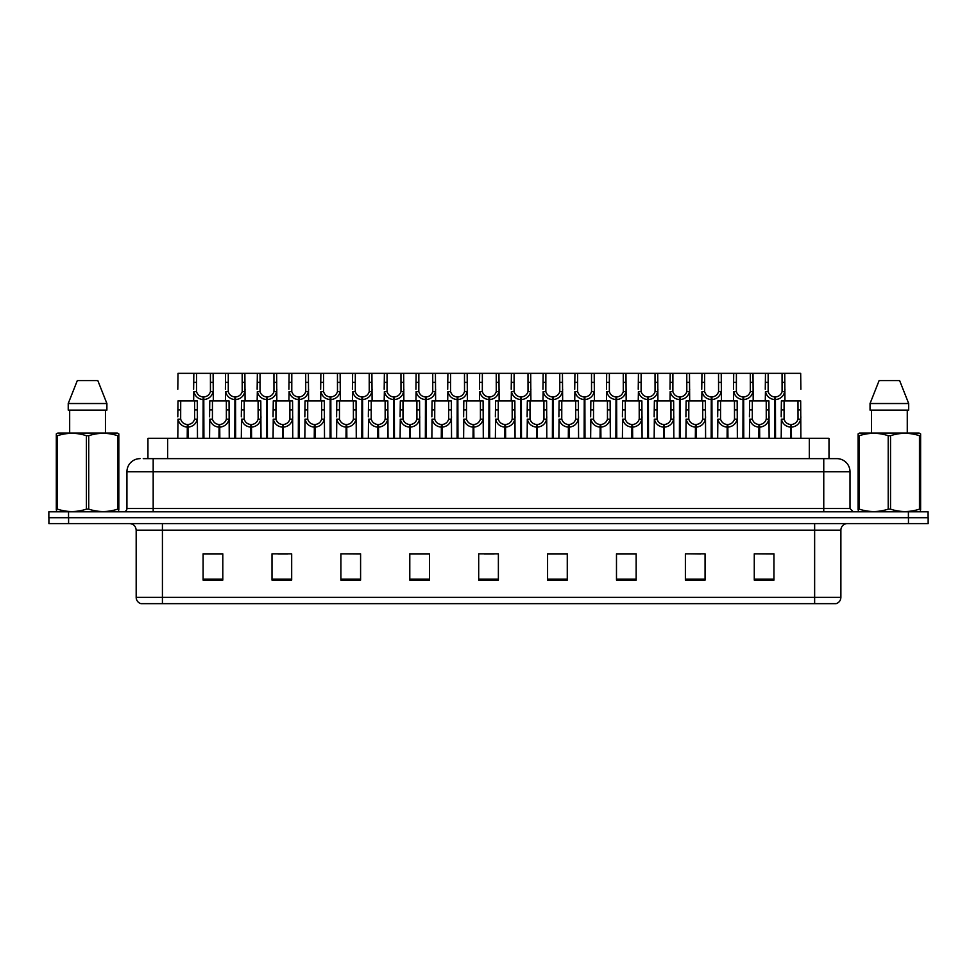 <?xml version="1.0" encoding="UTF-8"?>
<svg xmlns="http://www.w3.org/2000/svg" width="977" height="977" viewBox="0 0 977 977"><rect width="100%" height="100%" fill="white"/><g stroke="black" fill="none" stroke-linecap="round" stroke-linejoin="round"><path stroke-width="1.47" d="M147.942 458.64L147.942 438.307L828.997 438.307L828.997 458.64M840.879 597.35C840.696 600.501 839.121 602.601 836.153 603.652L814.635 603.652L814.635 597.35L840.879 597.35L840.879 530.169A6.558 6.558 0 0 1 847.45 523.599M814.635 603.652L140.908 603.652A6.558 6.558 0 0 1 136.182 597.35L136.182 530.169C135.791 526.176 133.605 523.99 129.623 523.599M908.463 523.599L928.15 523.599L928.15 517.7L48.85 517.7L48.85 511.789L68.537 511.789L68.537 517.7L908.463 517.7L908.463 523.599L48.911 523.599L48.911 517.7M773.955 580.094L773.955 553.849L754.268 553.849L754.268 580.094L773.955 580.094M705.064 580.094L705.064 553.849L685.378 553.849L685.378 580.094L705.064 580.094M636.161 580.094L636.161 553.849L616.487 553.849L616.487 580.094L636.161 580.094M567.271 580.094L567.271 553.849L547.584 553.849L547.584 580.094L567.271 580.094M222.793 580.094L222.793 553.849L203.106 553.849L203.106 580.094L222.793 580.094M291.683 580.094L291.683 553.849L272.009 553.849L272.009 580.094L291.683 580.094M360.586 580.094L360.586 553.849L340.9 553.849L340.9 580.094L360.586 580.094M429.477 580.094L429.477 553.849L409.79 553.849L409.79 580.094L429.477 580.094M498.38 580.094L498.38 553.849L478.693 553.849L478.693 580.094L498.38 580.094M928.15 523.599L928.15 517.7M627.332 553.983L621.25 553.849M690.837 553.849L700.68 553.983M770.194 553.849L764.197 553.849M754.354 553.849L773.955 553.983M420.855 553.983L414.871 553.849M357.338 553.983L351.354 553.849M341.51 553.849L360.586 553.983M277.993 553.983L287.836 553.983M214.476 553.849L208.394 553.849M563.814 553.849L557.733 553.849M547.889 553.983L567.271 553.983M484.372 553.983L494.215 553.983M429.477 553.983L409.79 553.983M222.793 553.983L203.106 553.983M636.161 553.983L616.487 553.983M143.546 458.64L833.686 458.64M143.253 458.64L153.181 458.64L153.181 471.769L126.937 471.769L126.937 508.516A3.285 3.285 0 0 1 123.652 511.789M140.053 458.64A13.128 13.128 0 0 0 126.937 471.769M836.886 458.64A13.128 13.128 0 0 1 850.002 471.769L823.758 471.769L823.758 458.64L836.678 458.64M850.002 471.769L850.002 508.516L853.287 511.789M928.089 511.789L928.089 517.7L928.089 511.789L68.537 511.789M203.045 438.307L203.167 396.967C199.796 396.625 197.574 394.842 196.499 391.63L196.536 373.348L213.12 373.348L213.316 400.9M203.045 399.593C198.16 399.043 195.082 396.381 193.812 391.63L193.629 400.9M193.629 389.273L193.837 373.348L196.536 373.348M203.79 438.307L203.79 396.967C207.161 396.625 209.383 394.842 210.446 391.63L210.421 373.348M203.79 396.967L203.912 438.307M203.167 396.967L203.167 438.307M213.316 389.273L213.145 391.63C211.875 396.381 208.797 399.043 203.912 399.593M193.837 373.348L177.997 373.348L177.802 389.273M187.218 438.307L187.328 424.531C183.957 424.177 181.746 422.394 180.672 419.182L180.708 400.9L197.281 400.9L197.488 438.307M187.218 427.144C182.32 426.595 179.243 423.945 177.985 419.182L177.802 438.307M177.802 416.837L177.997 400.9L180.708 400.9M187.963 438.307L187.963 424.531C191.333 424.177 193.544 422.394 194.618 419.182L194.582 400.9M187.963 424.531L188.072 438.307M187.328 424.531L187.328 438.307M197.488 416.837L197.305 419.182C196.047 423.945 192.97 426.595 188.072 427.144M118.4 511.789L118.815 509.139L117.655 509.139L117.655 435.705C108.044 432.53 98.408 432.53 88.724 435.705L86.403 435.705C76.804 432.53 67.157 432.53 57.472 435.705L56.312 435.705L56.312 433.898L57.838 433.055L56.312 433.898L56.312 509.97M88.724 435.705L88.724 509.139C98.323 512.314 107.971 512.314 117.655 509.139M88.724 509.139L86.403 509.139L86.403 435.705M57.472 435.705L57.472 509.139C67.071 512.314 76.719 512.314 86.403 509.139M57.472 509.139L56.312 509.139L56.727 511.789M118.815 442.899L118.815 433.898L117.289 433.055L118.815 433.898L118.815 435.705L117.655 435.705M117.289 433.055L57.838 433.055M97.81 380.566L106.896 403.525L97.81 380.566L77.317 380.566L68.231 403.525L68.231 410.096L106.896 410.096L106.896 403.525L68.231 403.525L77.317 380.566M69.672 410.096L69.672 433.055M105.455 433.055L105.455 410.096L105.455 433.055M118.815 435.705L118.815 509.97M920.212 511.789L920.615 509.139L919.455 509.139L919.455 435.705C909.856 432.53 900.22 432.53 890.536 435.705L888.215 435.705C878.604 432.53 868.968 432.53 859.284 435.705L858.124 435.705L858.124 433.898L859.638 433.055L858.124 433.898L858.124 509.97M890.536 435.705L890.536 509.139C900.135 512.314 909.782 512.314 919.455 509.139M890.536 509.139L888.215 509.139L888.215 435.705M859.284 435.705L859.284 509.139C868.883 512.314 878.531 512.314 888.215 509.139M859.284 509.139L858.124 509.139L858.539 511.789M920.615 442.899L920.615 433.898L919.101 433.055L920.615 433.898L920.615 435.705L919.455 435.705M919.101 433.055L859.638 433.055M899.622 380.566L908.695 403.525L899.622 380.566L879.129 380.566L870.043 403.525L870.043 410.096L908.695 410.096L908.695 403.525L870.043 403.525L879.129 380.566M871.472 410.096L871.472 433.055M907.267 433.055L907.267 410.096M920.615 435.705L920.615 509.97M234.81 438.307L234.92 396.967C231.549 396.625 229.326 394.842 228.264 391.63L228.288 373.348L244.873 373.348L245.08 400.9M234.81 399.593C229.913 399.043 226.835 396.381 225.565 391.63L225.394 400.9M225.394 389.273L225.589 373.348L228.288 373.348M235.555 438.307L235.555 396.967C238.913 396.625 241.136 394.842 242.211 391.63L242.174 373.348M235.555 396.967L235.665 438.307M234.92 396.967L234.92 438.307M245.08 389.273L244.897 391.63C243.639 396.381 240.55 399.043 235.665 399.593M266.562 438.307L266.672 396.967C263.314 396.625 261.091 394.842 260.016 391.63L260.053 373.348L276.638 373.348L276.833 400.9M266.562 399.593C261.677 399.043 258.587 396.381 257.33 391.63L257.146 400.9M257.146 389.273L257.354 373.348L260.053 373.348M267.307 438.307L267.307 396.967C270.678 396.625 272.901 394.842 273.963 391.63L273.939 373.348M267.307 396.967L267.417 438.307M266.672 396.967L266.672 438.307M276.833 389.273L276.65 391.63C275.392 396.381 272.314 399.043 267.417 399.593M298.315 438.307L298.437 396.967C295.066 396.625 292.844 394.842 291.781 391.63L291.805 373.348L308.39 373.348L308.598 400.9M298.315 399.593C293.43 399.043 290.352 396.381 289.082 391.63L288.911 400.9M288.911 389.273L289.107 373.348L291.805 373.348M299.06 438.307L299.06 396.967C302.43 396.625 304.653 394.842 305.728 391.63L305.691 373.348M299.06 396.967L299.182 438.307M298.437 396.967L298.437 438.307M308.598 389.273L308.414 391.63C307.144 396.381 304.067 399.043 299.182 399.593M330.079 438.307L330.189 396.967C326.819 396.625 324.608 394.842 323.534 391.63L323.57 373.348L340.143 373.348L340.35 400.9M330.079 399.593C325.182 399.043 322.105 396.381 320.847 391.63L320.664 400.9M320.664 389.273L320.871 373.348L323.57 373.348M330.824 438.307L330.824 396.967C334.195 396.625 336.406 394.842 337.48 391.63L337.444 373.348M330.824 396.967L330.934 438.307M330.189 396.967L330.189 438.307M340.35 389.273L340.167 391.63C338.909 396.381 335.832 399.043 330.934 399.593M213.12 373.348L225.589 373.348M244.873 373.348L257.354 373.348M276.638 373.348L289.107 373.348M308.39 373.348L320.871 373.348M218.97 438.307L219.092 424.531C215.722 424.177 213.499 422.394 212.424 419.182L212.461 400.9L229.045 400.9L229.241 438.307M218.97 427.144C214.085 426.595 211.008 423.945 209.737 419.182L209.554 438.307M209.554 416.837L209.762 400.9L212.461 400.9M219.715 438.307L219.715 424.531C223.086 424.177 225.308 422.394 226.371 419.182L226.346 400.9M219.715 424.531L219.825 438.307M219.092 424.531L219.092 438.307M229.241 416.837L229.07 419.182C227.8 423.945 224.722 426.595 219.825 427.144M250.735 438.307L250.845 424.531C247.474 424.177 245.251 422.394 244.189 419.182L244.213 400.9L260.798 400.9L261.006 438.307M250.735 427.144C245.838 426.595 242.76 423.945 241.49 419.182L241.319 438.307M241.319 416.837L241.514 400.9L244.213 400.9M251.48 438.307L251.48 424.531C254.838 424.177 257.061 422.394 258.136 419.182L258.099 400.9M251.48 424.531L251.59 438.307M250.845 424.531L250.845 438.307M261.006 416.837L260.822 419.182C259.552 423.945 256.475 426.595 251.59 427.144M282.487 438.307L282.597 424.531C279.239 424.177 277.016 422.394 275.941 419.182L275.978 400.9L292.563 400.9L292.758 438.307M282.487 427.144C277.59 426.595 274.513 423.945 273.255 419.182L273.071 438.307M273.071 416.837L273.279 400.9L275.978 400.9M283.232 438.307L283.232 424.531C286.603 424.177 288.813 422.394 289.888 419.182L289.864 400.9M283.232 424.531L283.342 438.307M282.597 424.531L282.597 438.307M292.758 416.837L292.575 419.182C291.317 423.945 288.239 426.595 283.342 427.144M314.24 438.307L314.362 424.531C310.991 424.177 308.769 422.394 307.706 419.182L307.731 400.9L324.315 400.9L324.511 438.307M314.24 427.144C309.355 426.595 306.277 423.945 305.007 419.182L304.836 438.307M304.836 416.837L305.032 400.9L307.731 400.9M314.985 438.307L314.985 424.531C318.355 424.177 320.578 422.394 321.641 419.182L321.616 400.9M314.985 424.531L315.107 438.307M314.362 424.531L314.362 438.307M324.511 416.837L324.34 419.182C323.069 423.945 319.992 426.595 315.107 427.144M346.005 438.307L346.114 424.531C342.744 424.177 340.533 422.394 339.459 419.182L339.495 400.9L356.068 400.9L356.275 438.307M346.005 427.144C341.107 426.595 338.03 423.945 336.772 419.182L336.589 438.307M336.589 416.837L336.784 400.9L339.495 400.9M346.75 438.307L346.75 424.531C350.12 424.177 352.331 422.394 353.405 419.182L353.369 400.9M346.75 424.531L346.859 438.307M346.114 424.531L346.114 438.307M356.275 416.837L356.092 419.182C354.834 423.945 351.757 426.595 346.859 427.144M377.757 438.307L377.879 424.531C374.509 424.177 372.286 422.394 371.211 419.182L371.248 400.9L387.832 400.9L388.028 438.307M377.757 427.144C372.872 426.595 369.794 423.945 368.524 419.182L368.341 438.307M368.341 416.837L368.549 400.9L371.248 400.9M378.502 438.307L378.502 424.531C381.873 424.177 384.095 422.394 385.158 419.182L385.133 400.9M378.502 424.531L378.624 438.307M377.879 424.531L377.879 438.307M388.028 416.837L387.857 419.182C386.587 423.945 383.509 426.595 378.624 427.144M409.522 438.307L409.632 424.531C406.261 424.177 404.038 422.394 402.976 419.182L403 400.9L419.585 400.9L419.792 438.307M409.522 427.144C404.625 426.595 401.547 423.945 400.277 419.182L400.106 438.307M400.106 416.837L400.301 400.9L403 400.9M410.267 438.307L410.267 424.531C413.625 424.177 415.848 422.394 416.923 419.182L416.886 400.9M410.267 424.531L410.377 438.307M409.632 424.531L409.632 438.307M419.792 416.837L419.609 419.182C418.339 423.945 415.262 426.595 410.377 427.144M441.274 438.307L441.384 424.531C438.026 424.177 435.803 422.394 434.728 419.182L434.765 400.9L451.35 400.9L451.545 438.307M441.274 427.144C436.377 426.595 433.3 423.945 432.042 419.182L431.858 438.307M431.858 416.837L432.066 400.9L434.765 400.9M442.019 438.307L442.019 424.531C445.39 424.177 447.6 422.394 448.675 419.182L448.651 400.9M442.019 424.531L442.129 438.307M441.384 424.531L441.384 438.307M451.545 416.837L451.362 419.182C450.104 423.945 447.026 426.595 442.129 427.144M473.027 438.307L473.149 424.531C469.778 424.177 467.556 422.394 466.493 419.182L466.517 400.9L483.102 400.9L483.297 438.307M473.027 427.144C468.142 426.595 465.064 423.945 463.794 419.182L463.623 438.307M463.623 416.837L463.819 400.9L466.517 400.9M473.772 438.307L473.772 424.531C477.142 424.177 479.365 422.394 480.428 419.182L480.403 400.9M473.772 424.531L473.894 438.307M473.149 424.531L473.149 438.307M483.297 416.837L483.127 419.182C481.856 423.945 478.779 426.595 473.894 427.144M504.791 438.307L504.901 424.531C501.531 424.177 499.32 422.394 498.246 419.182L498.282 400.9L514.855 400.9L515.062 438.307M504.791 427.144C499.894 426.595 496.817 423.945 495.559 419.182L495.376 438.307M495.376 416.837L495.583 400.9L498.282 400.9M505.536 438.307L505.536 424.531C508.907 424.177 511.118 422.394 512.192 419.182L512.156 400.9M505.536 424.531L505.646 438.307M504.901 424.531L504.901 438.307M515.062 416.837L514.879 419.182C513.621 423.945 510.544 426.595 505.646 427.144M536.544 438.307L536.666 424.531C533.295 424.177 531.073 422.394 529.998 419.182L530.035 400.9L546.619 400.9L546.815 438.307M536.544 427.144C531.659 426.595 528.581 423.945 527.311 419.182L527.128 438.307M527.128 416.837L527.336 400.9L530.035 400.9M537.289 438.307L537.289 424.531C540.66 424.177 542.882 422.394 543.945 419.182L543.92 400.9M537.289 424.531L537.411 438.307M536.666 424.531L536.666 438.307M546.815 416.837L546.644 419.182C545.374 423.945 542.296 426.595 537.411 427.144M568.309 438.307L568.419 424.531C565.048 424.177 562.825 422.394 561.763 419.182L561.787 400.9L578.372 400.9L578.579 438.307M568.309 427.144C563.411 426.595 560.334 423.945 559.064 419.182L558.893 438.307M558.893 416.837L559.088 400.9L561.787 400.9M569.054 438.307L569.054 424.531C572.412 424.177 574.635 422.394 575.709 419.182L575.673 400.9M569.054 424.531L569.164 438.307M568.419 424.531L568.419 438.307M578.579 416.837L578.396 419.182C577.126 423.945 574.049 426.595 569.164 427.144M600.061 438.307L600.171 424.531C596.813 424.177 594.59 422.394 593.515 419.182L593.552 400.9L610.136 400.9L610.332 438.307M600.061 427.144C595.176 426.595 592.086 423.945 590.829 419.182L590.645 438.307M590.645 416.837L590.853 400.9L593.552 400.9M600.806 438.307L600.806 424.531C604.177 424.177 606.399 422.394 607.462 419.182L607.438 400.9M600.806 424.531L600.916 438.307M600.171 424.531L600.171 438.307M610.332 416.837L610.149 419.182C608.891 423.945 605.813 426.595 600.916 427.144M631.814 438.307L631.936 424.531C628.565 424.177 626.342 422.394 625.28 419.182L625.304 400.9L641.889 400.9L642.084 438.307M631.814 427.144C626.929 426.595 623.851 423.945 622.581 419.182L622.41 438.307M622.41 416.837L622.605 400.9L625.304 400.9M632.559 438.307L632.559 424.531C635.929 424.177 638.152 422.394 639.214 419.182L639.19 400.9M632.559 424.531L632.681 438.307M631.936 424.531L631.936 438.307M642.084 416.837L641.913 419.182C640.643 423.945 637.566 426.595 632.681 427.144M663.578 438.307L663.688 424.531C660.318 424.177 658.107 422.394 657.033 419.182L657.069 400.9L673.641 400.9L673.849 438.307M663.578 427.144C658.681 426.595 655.604 423.945 654.346 419.182L654.163 438.307M654.163 416.837L654.37 400.9L657.069 400.9M664.323 438.307L664.323 424.531C667.694 424.177 669.904 422.394 670.979 419.182L670.943 400.9M664.323 424.531L664.433 438.307M663.688 424.531L663.688 438.307M673.849 416.837L673.666 419.182C672.408 423.945 669.33 426.595 664.433 427.144M695.331 438.307L695.453 424.531C692.082 424.177 689.86 422.394 688.785 419.182L688.822 400.9L705.406 400.9L705.602 438.307M695.331 427.144C690.446 426.595 687.368 423.945 686.098 419.182L685.915 438.307M685.915 416.837L686.123 400.9L688.822 400.9M696.076 438.307L696.076 424.531C699.447 424.177 701.669 422.394 702.732 419.182L702.707 400.9M696.076 424.531L696.198 438.307M695.453 424.531L695.453 438.307M705.602 416.837L705.431 419.182C704.161 423.945 701.083 426.595 696.198 427.144M727.096 438.307L727.206 424.531C723.835 424.177 721.612 422.394 720.55 419.182L720.574 400.9L737.159 400.9L737.366 438.307M727.096 427.144C722.198 426.595 719.121 423.945 717.851 419.182L717.68 438.307M717.68 416.837L717.875 400.9L720.574 400.9M727.841 438.307L727.841 424.531C731.199 424.177 733.422 422.394 734.496 419.182L734.46 400.9M727.841 424.531L727.95 438.307M727.206 424.531L727.206 438.307M737.366 416.837L737.183 419.182C735.925 423.945 732.835 426.595 727.95 427.144M758.848 438.307L758.958 424.531C755.6 424.177 753.377 422.394 752.302 419.182L752.339 400.9L768.923 400.9L769.119 438.307M758.848 427.144C753.963 426.595 750.873 423.945 749.615 419.182L749.432 438.307M749.432 416.837L749.64 400.9L752.339 400.9M759.593 438.307L759.593 424.531C762.964 424.177 765.186 422.394 766.249 419.182L766.224 400.9M759.593 424.531L759.703 438.307M758.958 424.531L758.958 438.307M769.119 416.837L768.936 419.182C767.678 423.945 764.6 426.595 759.703 427.144M790.601 438.307L790.723 424.531C787.352 424.177 785.129 422.394 784.067 419.182L784.091 400.9L800.676 400.9L800.884 438.307M790.601 427.144C785.716 426.595 782.638 423.945 781.368 419.182L781.197 438.307M781.197 416.837L781.392 400.9L784.091 400.9M791.346 438.307L791.346 424.531C794.716 424.177 796.939 422.394 798.014 419.182L797.977 400.9M791.346 424.531L791.468 438.307M790.723 424.531L790.723 438.307M800.884 416.837L800.7 419.182C799.43 423.945 796.353 426.595 791.468 427.144M361.832 438.307L361.954 396.967C358.583 396.625 356.361 394.842 355.286 391.63L355.323 373.348L371.907 373.348L372.103 400.9M361.832 399.593C356.947 399.043 353.869 396.381 352.599 391.63L352.416 400.9M352.416 389.273L352.624 373.348L355.323 373.348M362.577 438.307L362.577 396.967C365.948 396.625 368.17 394.842 369.233 391.63L369.208 373.348M362.577 396.967L362.699 438.307M361.954 396.967L361.954 438.307M372.103 389.273L371.932 391.63C370.662 396.381 367.584 399.043 362.699 399.593M393.597 438.307L393.707 396.967C390.336 396.625 388.113 394.842 387.051 391.63L387.075 373.348L403.66 373.348L403.867 400.9M393.597 399.593C388.699 399.043 385.622 396.381 384.364 391.63L384.181 400.9M384.181 389.273L384.376 373.348L387.075 373.348M394.342 438.307L394.342 396.967C397.7 396.625 399.923 394.842 400.997 391.63L400.961 373.348M394.342 396.967L394.452 438.307M393.707 396.967L393.707 438.307M403.867 389.273L403.684 391.63C402.426 396.381 399.337 399.043 394.452 399.593M425.349 438.307L425.459 396.967C422.101 396.625 419.878 394.842 418.803 391.63L418.84 373.348L435.424 373.348L435.62 400.9M425.349 399.593C420.464 399.043 417.374 396.381 416.117 391.63L415.933 400.9M415.933 389.273L416.141 373.348L418.84 373.348M426.094 438.307L426.094 396.967C429.465 396.625 431.687 394.842 432.75 391.63L432.726 373.348M426.094 396.967L426.204 438.307M425.459 396.967L425.459 438.307M435.62 389.273L435.449 391.63C434.179 396.381 431.101 399.043 426.204 399.593M457.102 438.307L457.224 396.967C453.853 396.625 451.63 394.842 450.568 391.63L450.592 373.348L467.177 373.348L467.385 400.9M457.102 399.593C452.217 399.043 449.139 396.381 447.869 391.63L447.698 400.9M447.698 389.273L447.893 373.348L450.592 373.348M457.847 438.307L457.847 396.967C461.217 396.625 463.44 394.842 464.515 391.63L464.478 373.348M457.847 396.967L457.969 438.307M457.224 396.967L457.224 438.307M467.385 389.273L467.201 391.63C465.931 396.381 462.854 399.043 457.969 399.593M340.143 373.348L352.624 373.348M371.907 373.348L384.376 373.348M403.66 373.348L416.141 373.348M435.424 373.348L447.893 373.348M488.866 438.307L488.976 396.967C485.606 396.625 483.395 394.842 482.32 391.63L482.357 373.348L498.929 373.348L499.137 400.9M488.866 399.593C483.969 399.043 480.892 396.381 479.634 391.63L479.451 400.9M479.451 389.273L479.658 373.348L482.357 373.348M489.611 438.307L489.611 396.967C492.982 396.625 495.192 394.842 496.267 391.63L496.231 373.348M489.611 396.967L489.721 438.307M488.976 396.967L488.976 438.307M499.137 389.273L498.954 391.63C497.696 396.381 494.618 399.043 489.721 399.593M520.619 438.307L520.741 396.967C517.37 396.625 515.148 394.842 514.085 391.63L514.11 373.348L530.694 373.348L530.89 400.9M520.619 399.593C515.734 399.043 512.656 396.381 511.386 391.63L511.215 400.9M511.215 389.273L511.411 373.348L514.11 373.348M521.364 438.307L521.364 396.967C524.734 396.625 526.957 394.842 528.02 391.63L527.995 373.348M521.364 396.967L521.486 438.307M520.741 396.967L520.741 438.307M530.89 389.273L530.719 391.63C529.449 396.381 526.371 399.043 521.486 399.593M552.384 438.307L552.493 396.967C549.123 396.625 546.9 394.842 545.838 391.63L545.862 373.348L562.447 373.348L562.654 400.9M552.384 399.593C547.486 399.043 544.409 396.381 543.151 391.63L542.968 400.9M542.968 389.273L543.163 373.348L545.862 373.348M553.129 438.307L553.129 396.967C556.487 396.625 558.71 394.842 559.784 391.63L559.748 373.348M553.129 396.967L553.238 438.307M552.493 396.967L552.493 438.307M562.654 389.273L562.471 391.63C561.213 396.381 558.123 399.043 553.238 399.593M584.136 438.307L584.246 396.967C580.888 396.625 578.665 394.842 577.59 391.63L577.627 373.348L594.211 373.348L594.407 400.9M584.136 399.593C579.251 399.043 576.174 396.381 574.903 391.63L574.72 400.9M574.72 389.273L574.928 373.348L577.627 373.348M584.881 438.307L584.881 396.967C588.252 396.625 590.474 394.842 591.537 391.63L591.512 373.348M584.881 396.967L584.991 438.307M584.246 396.967L584.246 438.307M594.407 389.273L594.236 391.63C592.966 396.381 589.888 399.043 584.991 399.593M615.889 438.307L616.011 396.967C612.64 396.625 610.417 394.842 609.355 391.63L609.379 373.348L625.964 373.348L626.172 400.9M615.889 399.593C611.004 399.043 607.926 396.381 606.656 391.63L606.485 400.9M606.485 389.273L606.68 373.348L609.379 373.348M616.634 438.307L616.634 396.967C620.004 396.625 622.227 394.842 623.302 391.63L623.265 373.348M616.634 396.967L616.756 438.307M616.011 396.967L616.011 438.307M626.172 389.273L625.988 391.63C624.718 396.381 621.641 399.043 616.756 399.593M647.653 438.307L647.763 396.967C644.393 396.625 642.182 394.842 641.107 391.63L641.144 373.348L657.716 373.348L657.924 400.9M647.653 399.593C642.756 399.043 639.679 396.381 638.421 391.63L638.237 400.9M638.237 389.273L638.445 373.348L641.144 373.348M648.398 438.307L648.398 396.967C651.769 396.625 653.979 394.842 655.054 391.63L655.017 373.348M648.398 396.967L648.508 438.307M647.763 396.967L647.763 438.307M657.924 389.273L657.741 391.63C656.483 396.381 653.405 399.043 648.508 399.593M467.177 373.348L479.658 373.348M498.929 373.348L511.411 373.348M530.694 373.348L543.163 373.348M562.447 373.348L574.928 373.348M594.211 373.348L606.68 373.348M625.964 373.348L638.445 373.348M679.406 438.307L679.528 396.967C676.157 396.625 673.935 394.842 672.872 391.63L672.897 373.348L689.481 373.348L689.677 400.9M679.406 399.593C674.521 399.043 671.443 396.381 670.173 391.63L670.002 400.9M670.002 389.273L670.198 373.348L672.897 373.348M680.151 438.307L680.151 396.967C683.521 396.625 685.744 394.842 686.807 391.63L686.782 373.348M680.151 396.967L680.273 438.307M679.528 396.967L679.528 438.307M689.677 389.273L689.506 391.63C688.235 396.381 685.158 399.043 680.273 399.593M711.171 438.307L711.28 396.967C707.91 396.625 705.699 394.842 704.625 391.63L704.649 373.348L721.234 373.348L721.441 400.9M711.171 399.593C706.273 399.043 703.196 396.381 701.938 391.63L701.755 400.9M701.755 389.273L701.95 373.348L704.649 373.348M711.915 438.307L711.915 396.967C715.274 396.625 717.497 394.842 718.571 391.63L718.535 373.348M711.915 396.967L712.025 438.307M711.28 396.967L711.28 438.307M721.441 389.273L721.258 391.63C720 396.381 716.91 399.043 712.025 399.593M742.923 438.307L743.033 396.967C739.674 396.625 737.452 394.842 736.377 391.63L736.414 373.348L752.998 373.348L753.194 400.9M742.923 399.593C738.038 399.043 734.96 396.381 733.69 391.63L733.507 400.9M733.507 389.273L733.715 373.348L736.414 373.348M743.668 438.307L743.668 396.967C747.039 396.625 749.261 394.842 750.324 391.63L750.299 373.348M743.668 396.967L743.778 438.307M743.033 396.967L743.033 438.307M753.194 389.273L753.023 391.63C751.753 396.381 748.675 399.043 743.778 399.593M774.676 438.307L774.798 396.967C771.427 396.625 769.204 394.842 768.142 391.63L768.166 373.348L784.751 373.348L784.958 400.9M774.676 399.593C769.791 399.043 766.713 396.381 765.443 391.63L765.272 400.9M765.272 389.273L765.467 373.348L768.166 373.348M775.42 438.307L775.42 396.967C778.791 396.625 781.014 394.842 782.088 391.63L782.052 373.348M775.42 396.967L775.543 438.307M774.798 396.967L774.798 438.307M784.958 389.273L784.775 391.63C783.505 396.381 780.428 399.043 775.543 399.593M657.716 373.348L670.198 373.348M689.481 373.348L701.95 373.348M721.234 373.348L733.715 373.348M752.998 373.348L765.467 373.348M800.884 389.273L800.676 373.348L784.751 373.348M167.629 458.64L167.629 438.307M809.31 458.64L809.31 438.307M814.635 523.599L814.635 530.169L136.182 530.169M840.879 530.169L814.635 530.169L814.635 597.35L162.426 597.35L162.426 603.652M136.182 597.35L162.426 597.35L162.426 523.599M68.598 523.599L68.598 517.7M498.38 579.19L478.693 579.19M429.477 579.19L409.79 579.19M360.586 579.19L340.9 579.19M291.683 579.19L272.009 579.19M222.793 579.19L203.106 579.19M567.271 579.19L547.584 579.19M636.161 579.19L616.487 579.19M705.064 579.19L685.378 579.19M773.955 579.19L754.268 579.19M153.181 511.789L153.181 508.516L850.002 508.516M126.937 508.516L153.181 508.516L153.181 471.769L823.758 471.769L823.758 511.789M908.402 511.789L908.402 517.7M196.536 382.349L193.837 382.349M196.499 391.63L193.812 391.63M213.145 391.63L210.446 391.63M213.12 382.349L210.421 382.349M180.708 409.9L177.997 409.9M180.672 419.182L177.985 419.182M197.305 419.182L194.618 419.182M197.281 409.9L194.582 409.9M228.288 382.349L225.589 382.349M228.264 391.63L225.565 391.63M244.897 391.63L242.211 391.63M244.873 382.349L242.174 382.349M260.053 382.349L257.354 382.349M260.016 391.63L257.33 391.63M276.65 391.63L273.963 391.63M276.638 382.349L273.939 382.349M291.805 382.349L289.107 382.349M291.781 391.63L289.082 391.63M308.414 391.63L305.728 391.63M308.39 382.349L305.691 382.349M323.57 382.349L320.871 382.349M323.534 391.63L320.847 391.63M340.167 391.63L337.48 391.63M340.143 382.349L337.444 382.349M212.461 409.9L209.762 409.9M212.424 419.182L209.737 419.182M229.07 419.182L226.371 419.182M229.045 409.9L226.346 409.9M244.213 409.9L241.514 409.9M244.189 419.182L241.49 419.182M260.822 419.182L258.136 419.182M260.798 409.9L258.099 409.9M275.978 409.9L273.279 409.9M275.941 419.182L273.255 419.182M292.575 419.182L289.888 419.182M292.563 409.9L289.864 409.9M307.731 409.9L305.032 409.9M307.706 419.182L305.007 419.182M324.34 419.182L321.641 419.182M324.315 409.9L321.616 409.9M339.495 409.9L336.784 409.9M339.459 419.182L336.772 419.182M356.092 419.182L353.405 419.182M356.068 409.9L353.369 409.9M371.248 409.9L368.549 409.9M371.211 419.182L368.524 419.182M387.857 419.182L385.158 419.182M387.832 409.9L385.133 409.9M403 409.9L400.301 409.9M402.976 419.182L400.277 419.182M419.609 419.182L416.923 419.182M419.585 409.9L416.886 409.9M434.765 409.9L432.066 409.9M434.728 419.182L432.042 419.182M451.362 419.182L448.675 419.182M451.35 409.9L448.651 409.9M466.517 409.9L463.819 409.9M466.493 419.182L463.794 419.182M483.127 419.182L480.428 419.182M483.102 409.9L480.403 409.9M498.282 409.9L495.583 409.9M498.246 419.182L495.559 419.182M514.879 419.182L512.192 419.182M514.855 409.9L512.156 409.9M530.035 409.9L527.336 409.9M529.998 419.182L527.311 419.182M546.644 419.182L543.945 419.182M546.619 409.9L543.92 409.9M561.787 409.9L559.088 409.9M561.763 419.182L559.064 419.182M578.396 419.182L575.709 419.182M578.372 409.9L575.673 409.9M593.552 409.9L590.853 409.9M593.515 419.182L590.829 419.182M610.149 419.182L607.462 419.182M610.136 409.9L607.438 409.9M625.304 409.9L622.605 409.9M625.28 419.182L622.581 419.182M641.913 419.182L639.214 419.182M641.889 409.9L639.19 409.9M657.069 409.9L654.37 409.9M657.033 419.182L654.346 419.182M673.666 419.182L670.979 419.182M673.641 409.9L670.943 409.9M688.822 409.9L686.123 409.9M688.785 419.182L686.098 419.182M705.431 419.182L702.732 419.182M705.406 409.9L702.707 409.9M720.574 409.9L717.875 409.9M720.55 419.182L717.851 419.182M737.183 419.182L734.496 419.182M737.159 409.9L734.46 409.9M752.339 409.9L749.64 409.9M752.302 419.182L749.615 419.182M768.936 419.182L766.249 419.182M768.923 409.9L766.224 409.9M784.091 409.9L781.392 409.9M784.067 419.182L781.368 419.182M800.7 419.182L798.014 419.182M800.676 409.9L797.977 409.9M355.323 382.349L352.624 382.349M355.286 391.63L352.599 391.63M371.932 391.63L369.233 391.63M371.907 382.349L369.208 382.349M387.075 382.349L384.376 382.349M387.051 391.63L384.364 391.63M403.684 391.63L400.997 391.63M403.66 382.349L400.961 382.349M418.84 382.349L416.141 382.349M418.803 391.63L416.117 391.63M435.449 391.63L432.75 391.63M435.424 382.349L432.726 382.349M450.592 382.349L447.893 382.349M450.568 391.63L447.869 391.63M467.201 391.63L464.515 391.63M467.177 382.349L464.478 382.349M482.357 382.349L479.658 382.349M482.32 391.63L479.634 391.63M498.954 391.63L496.267 391.63M498.929 382.349L496.231 382.349M514.11 382.349L511.411 382.349M514.085 391.63L511.386 391.63M530.719 391.63L528.02 391.63M530.694 382.349L527.995 382.349M545.862 382.349L543.163 382.349M545.838 391.63L543.151 391.63M562.471 391.63L559.784 391.63M562.447 382.349L559.748 382.349M577.627 382.349L574.928 382.349M577.59 391.63L574.903 391.63M594.236 391.63L591.537 391.63M594.211 382.349L591.512 382.349M609.379 382.349L606.68 382.349M609.355 391.63L606.656 391.63M625.988 391.63L623.302 391.63M625.964 382.349L623.265 382.349M641.144 382.349L638.445 382.349M641.107 391.63L638.421 391.63M657.741 391.63L655.054 391.63M657.716 382.349L655.017 382.349M672.897 382.349L670.198 382.349M672.872 391.63L670.173 391.63M689.506 391.63L686.807 391.63M689.481 382.349L686.782 382.349M704.649 382.349L701.95 382.349M704.625 391.63L701.938 391.63M721.258 391.63L718.571 391.63M721.234 382.349L718.535 382.349M736.414 382.349L733.715 382.349M736.377 391.63L733.69 391.63M753.023 391.63L750.324 391.63M752.998 382.349L750.299 382.349M768.166 382.349L765.467 382.349M768.142 391.63L765.443 391.63M784.775 391.63L782.088 391.63M784.751 382.349L782.052 382.349"/></g></svg>
